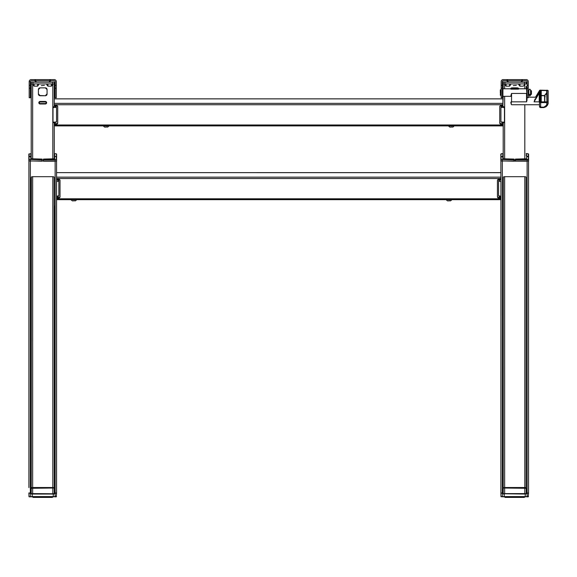 <?xml version="1.0" encoding="UTF-8"?>
<svg xmlns="http://www.w3.org/2000/svg" width="577" height="577" viewBox="0 0 577 577"><rect width="100%" height="100%" fill="white"/><g stroke="black" fill="none" stroke-linecap="round" stroke-linejoin="round"><path stroke-width="0.87" d="M42.28 160.896L43.203 161.113L43.491 159.086L54.671 158.776L54.671 154.232L54.267 154.016M28.908 487.579L28.908 160.99L56.568 160.976L56.568 163.81M56.568 166.868L56.568 172.631L500.894 172.631M56.568 179.086L58.876 179.368L56.856 179.368L56.568 178.524L56.568 181.582M500.894 199.678L56.568 199.678L56.568 487.579M56.568 160.99L56.568 180.147A7.494 1.623 0 0 0 57.426 179.959L56.798 179.36M56.568 197.024L56.568 492.938L54.267 493.256M28.908 492.938L31.216 493.256M54.671 156.345L56.337 156.345L56.625 158.033L56.625 154.095L56.625 158.033M43.491 159.086L56.625 159.483L56.337 156.345L54.671 156.663M54.671 155.184L54.267 155.184M54.267 155.545A2.012 0.433 180 0 1 54.671 155.617M28.85 154.095L31.216 153.554L28.85 154.095L28.85 158.033L29.138 156.345L30.812 156.345L28.85 156.951L28.85 159.483L30.292 159.447L28.85 159.483L28.85 160.889L41.991 161.199L41.991 159.086L30.812 158.776L30.812 156.67L28.85 156.951L29.138 156.345L30.812 156.345L30.812 154.232L31.216 154.016M30.292 161.199L30.292 159.447L42.28 159.367L41.991 159.793L30.292 159.447M41.991 161.199L41.991 159.793M31.216 155.184L30.812 155.184M30.812 155.617A2.012 0.433 180 0 1 31.216 155.545M55.19 159.447L56.625 159.483L56.625 160.889L55.19 161.199L43.491 161.199L43.203 159.367M52.536 84.74L52.536 82.186L54.267 82.186L54.267 83.917L52.536 83.917L52.536 84.74L51.382 86.168L47.927 86.168L46.773 84.74L46.773 83.917L46.773 84.74M499.74 106.702L499.74 122.829L500.894 123.954L503.202 124.235L500.894 124.142A1.154 1.125 0 0 1 499.74 123.016L499.74 106.702A1.154 1.125 0 0 1 500.894 105.577L502.913 105.295L502.913 98.84L502.913 103.355L54.267 103.355L54.267 83.917L32.939 83.917L32.939 84.74L34.093 86.168L37.555 86.168L38.702 84.74L38.702 83.917L38.702 84.74M502.913 98.84L54.267 98.84L54.267 106.168L54.267 105.577L56.568 105.577A1.154 1.125 0 0 1 57.722 106.702L57.722 123.016A1.154 1.125 0 0 1 56.568 124.142L57.722 122.829L57.722 106.702M57.397 123.615L54.267 123.615L54.267 158.992M52.536 83.917L52.536 82.186L32.939 82.186L32.939 83.917L31.216 83.917L31.216 158.992M45.331 87.855L40.145 87.855A1.731 1.688 180 0 0 38.414 89.543L38.414 94.044A1.731 1.688 180 0 0 40.145 95.732L45.331 95.732A1.731 1.688 180 0 0 47.062 94.044L47.062 89.543A1.731 1.688 180 0 0 45.331 87.855L47.062 89.543L47.062 94.044L45.331 95.732L47.062 93.856L47.062 89.543M40.145 101.999A0.801 0.779 180 0 0 39.351 102.778A0.801 0.779 180 0 0 40.145 103.557L45.331 103.557A0.801 0.779 180 0 0 46.131 102.778A0.801 0.779 180 0 0 45.331 101.999L40.145 101.999L40.145 101.451A1.298 1.269 180 0 0 38.847 102.72A1.298 1.269 180 0 0 40.145 103.983L45.331 103.983L45.331 103.557A0.801 0.779 180 0 0 46.131 102.778A0.801 0.779 180 0 0 45.331 101.999L45.331 101.451L40.145 101.451L45.331 101.451A1.298 1.269 180 0 1 46.629 102.72A1.298 1.269 180 0 1 45.331 103.983A1.298 1.269 180 0 0 46.629 102.72A1.298 1.269 180 0 0 45.331 101.451L45.331 101.999L40.145 101.999L40.145 101.451M32.939 84.74L32.939 83.917L31.216 83.917L31.216 82.186L32.939 82.186L32.939 83.917M40.145 87.855L38.414 89.543L38.414 93.856L40.145 95.732L38.414 94.044M500.064 123.615L503.202 123.615L503.202 124.985L54.267 124.985L54.555 123.954L56.568 124.142L54.555 124.142L54.267 124.985L54.267 123.024L56.539 121.927L56.539 107.293L54.267 106.168L57.585 106.168M56.539 121.927A8.648 1.868 180 0 1 53.005 122.173L54.231 123.024M53.005 122.173L53.005 107.546A8.648 1.868 0 0 0 56.539 107.293M54.267 106.197L53.005 107.546M503.202 154.016L502.798 154.232L502.798 158.776L513.977 159.086L514.266 161.134L527.176 161.199L528.611 160.889L528.611 156.951L528.611 160.889M500.894 197.067L499.538 196.771L498.586 195.718L498.586 181.084L500.043 179.959A7.494 1.623 0 0 0 500.894 180.147L500.894 160.99L528.554 160.976L528.554 492.938L526.253 493.256M528.554 163.81L528.554 165.671M498.586 195.718A8.648 1.868 0 0 0 500.923 196.216L500.894 492.938L503.202 493.256M500.894 163.81L500.894 165.671M500.894 487.579L500.894 492.938M526.253 154.016L526.657 154.232L526.657 156.345L528.323 156.345L526.657 156.663L526.657 158.776L515.477 159.086L515.189 161.134M528.611 154.095L527.176 153.561L528.611 154.095L528.611 156.951L528.611 155.501M526.253 155.545A2.012 0.433 180 0 1 526.657 155.617M526.657 155.184L526.253 155.184M528.323 159.202L528.611 159.483L527.176 159.793L515.477 159.793L515.189 159.367L527.176 159.447L528.323 159.202L528.611 156.627L526.657 156.345L528.611 156.627M514.266 161.134L513.977 159.793L500.836 159.483L500.836 160.889L513.977 161.199L513.977 159.086M513.977 161.199L513.977 159.447L500.836 159.483L500.836 156.627L502.798 156.345M502.798 156.663L500.836 156.951L500.836 154.095L502.278 153.561L501.124 153.814L500.836 156.627M503.202 155.184L502.798 155.184M502.798 155.617A2.012 0.433 180 0 1 503.202 155.545M500.836 155.501L501.124 159.202M506.079 83.917L506.079 86.168L504.925 84.74L504.925 83.917L503.202 83.917L503.202 88.786M503.202 96.337L502.913 104.451M54.267 124.985L54.267 125.887L503.202 125.887L503.202 124.423L503.202 158.992M506.079 86.168L509.541 86.168L510.688 84.74L510.688 83.917M519.913 83.917L519.913 86.168L518.759 84.74L518.759 83.917M511.265 101.776A1.298 1.269 180 0 0 511.265 103.658A1.298 1.269 180 0 1 511.265 101.776L511.265 104.451M518.86 88.786A1.731 1.688 180 0 0 517.317 87.855L512.131 87.855A1.731 1.688 180 0 0 510.587 88.786M519.913 86.168L523.368 86.168L524.522 84.74L524.522 83.917L504.925 83.917L504.925 82.186L503.202 82.186L503.202 83.917M526.253 82.186L526.253 83.917L524.522 83.917L524.522 82.186L526.253 82.186L526.253 83.917L524.522 83.917L524.522 82.186L504.925 82.186M500.923 121.927A8.648 1.868 0 0 0 504.457 122.173L503.194 123.024L500.923 121.927L500.923 107.293L503.202 106.197L504.457 107.546A8.648 1.868 180 0 1 500.923 107.293M503.231 123.024L503.202 124.985L503.202 123.615L503.202 124.423L500.894 124.142L499.74 123.016M503.202 106.197L499.877 106.168M504.457 122.173L504.457 107.546M32.276 496.588L53.199 496.588L52.334 497.41L33.141 497.41L32.276 496.588L32.124 493.616M32.326 496.833L29.016 496.696M30.35 496.833L29.355 496.833M28.908 493.111L30.35 493.256L28.908 493.111L28.973 496.545L28.908 493.111M53.199 496.609L56.503 496.545L53.149 496.833M56.12 496.833L55.132 496.833L56.214 496.833L55.132 496.833L55.132 493.422L56.568 493.111L56.221 496.833L56.568 492.96L54.267 493.422M55.457 496.833L54.981 496.833M504.262 496.588L525.185 496.588L524.32 497.41L505.127 497.41L504.262 496.588L504.11 493.616M504.312 496.833L501.002 496.696M503.202 493.422L502.336 493.422L502.336 496.609L500.959 496.545L504.269 496.609M500.894 493.111L502.336 493.256L500.894 493.111L500.959 496.545L500.894 493.111M525.185 496.609L528.489 496.545L525.135 496.833M528.554 493.111L528.207 496.833L528.554 492.96L527.118 493.422L527.118 161.3M526.253 493.422L527.118 493.422L527.118 496.833L528.489 496.545M54.072 488.012L31.216 488.286L53.978 487.998M53.639 493.631L54.267 493.761L54.267 488.286M53.43 493.898L52.824 494.049L53.091 493.609M32.651 494.049L32.651 493.602L32.651 494.049L31.216 493.761L31.216 488.286L32.651 487.998L32.651 487.529L52.824 487.529A1.442 0.772 0 0 1 54.144 487.998L52.824 487.998L52.824 487.529L54.267 487.998L54.144 177.153A1.442 0.772 180 0 0 52.824 176.685L52.824 494.049L31.504 494.049L31.216 493.761L31.836 493.631M32.362 493.761L31.504 494.049L32.168 494.049M32.384 493.609L54.267 493.761M52.824 176.685L32.651 176.685A1.442 0.772 180 0 0 31.331 177.153L31.216 487.998L32.023 487.998M32.651 176.685L32.651 487.529L31.331 487.998A1.442 0.772 0 0 1 32.651 487.529L52.824 487.529M54.267 205.794L54.267 487.998M31.216 177.947L31.216 487.998M525.604 493.631L526.253 493.761L526.253 488.286L503.389 488.012M526.253 493.761L524.81 494.049L524.81 493.602L526.253 493.761L524.81 494.049L525.041 493.609M524.81 494.049L503.202 493.761L503.202 488.286M503.202 493.761L504.637 494.049L503.49 494.049L503.202 493.761L503.851 493.631M504.413 493.609L524.81 493.602L524.81 488.128L526.253 488.286M503.49 487.998L525.964 487.998L524.81 487.998L524.81 487.529A1.442 0.772 0 0 1 526.13 487.998L526.13 177.153A1.442 0.772 180 0 0 524.81 176.685L524.81 487.529L526.13 487.998L525.387 487.998M503.49 494.049L504.154 494.049L503.49 494.049M504.06 487.998L503.317 487.998A1.442 0.772 0 0 1 504.637 487.529L524.81 487.529L524.81 487.998L525.964 487.998M524.81 176.685L504.637 176.685A1.442 0.772 180 0 0 503.317 177.153L503.202 487.998L504.637 487.529L524.81 487.529M56.279 97.744L55.132 97.744L56.279 97.744L55.132 97.744L56.279 97.729L56.279 88.209L55.132 88.209L55.132 97.729M30.35 85.338L30.35 88.209L29.196 88.209L29.196 85.338L30.35 85.338L30.35 81.609L29.196 81.609L30.35 81.609L30.35 85.338L29.196 85.338L29.196 81.609A2.019 2.019 0 0 1 31.216 79.59L54.267 79.59A2.019 2.019 0 0 1 56.279 81.609L56.279 88.209M30.35 97.744L29.196 97.744L30.35 97.744L30.35 88.209M29.196 88.209L29.196 97.729M55.132 88.209L55.132 85.338L56.279 85.338M30.35 81.609A0.865 0.865 0 0 1 31.216 80.744L54.267 80.744A0.865 0.865 0 0 1 55.132 81.609L55.132 85.338M36.005 80.78L34.584 80.78L36.748 82.186L42.741 82.186L36.748 82.186L34.584 80.78L49.471 80.78M42.741 82.186L48.735 82.186L42.741 82.186M528.265 85.338L528.265 88.209L527.118 88.209L527.118 85.338L528.265 85.338L528.265 81.609A2.019 2.019 0 0 0 526.253 79.59L503.202 79.59A2.019 2.019 0 0 0 501.182 81.609L501.182 85.338L502.336 85.338L502.336 88.209L501.182 88.209L501.182 85.338M503.202 80.744A0.865 0.865 0 0 0 502.336 81.609L503.202 80.744L526.253 80.744A0.865 0.865 0 0 1 527.118 81.609L527.118 85.338M501.182 88.209L501.182 97.729L502.336 97.729L502.336 88.209M502.336 97.729L501.182 97.744M502.336 85.338L502.336 81.609M527.118 88.209L527.118 97.729L528.265 97.744L527.118 97.744L528.265 97.744L528.265 88.209M507.991 80.78L506.57 80.78L508.734 82.186L520.721 82.186L522.877 80.78L521.457 80.78M520.721 82.186L522.877 80.78L506.57 80.78L508.734 82.186M500.894 172.66L56.568 172.631M500.894 198.026L498.586 197.933L497.439 196.807L497.439 180.493L497.439 196.62L498.586 197.745L500.605 197.745L500.894 198.214L498.586 197.933A1.154 1.125 0 0 1 497.439 196.807L497.439 180.493A1.154 1.125 0 0 1 498.586 179.368L500.894 179.086L498.586 179.368M56.568 198.214L56.568 198.776L56.856 197.745L58.876 197.933L60.03 196.807L60.03 180.493L58.876 179.368A1.154 1.125 0 0 1 60.03 180.493L60.03 196.807A1.154 1.125 0 0 1 58.876 197.933L56.856 197.933L58.876 197.933L60.03 196.62M502.913 103.355L502.913 105.295M530.753 90.344L531.439 90.914L531.439 94.202L530.753 94.779L530.573 90.344M500.317 92.89L500.317 89.969L500.317 92.89M527.118 97.744L526.83 99.756L526.83 96.9L526.83 99.381M527.118 99.835L526.541 101.848L526.541 93.445L511.554 93.445L511.265 95.4M539.524 102.273L539.502 92.673L534.078 101.848L535.074 99.035L536.12 98.465M511.41 88.786L502.913 88.786L502.913 96.337L511.265 96.337M518.471 89.146L510.977 89.146M548.15 92.233L548.15 103.55L548.15 92.233M544.594 101.992L544.594 95.695L541.233 95.695L541.233 102.1L547.284 101.855L540.656 101.855L541.233 101.999L540.656 101.855L540.656 90.445L540.945 101.963L541.233 95.695M541.233 95.407L541.233 90.596L541.233 95.407L544.818 95.594L544.818 101.992M541.233 90.308L546.707 90.596L540.656 90.445M547.061 101.963L546.996 90.726M544.594 95.407L546.707 92.825L546.707 90.596L546.931 93.012L544.818 95.594M535.824 97.188L539.221 91.584L536.033 97.116L536.487 97.116M539.517 106.586A1.154 1.118 0 0 1 539.502 106.464L540.656 107.156A1.154 0.707 180 0 1 539.502 106.449L539.502 102.208L540.548 102.605M540.173 107.459A1.154 1.118 0 0 1 539.603 106.904M539.502 106.456A1.154 1.118 0 0 1 539.502 106.449L540.656 107.596L543.916 107.567L540.656 107.567L540.656 107.156L540.656 107.596M539.221 100.939L539.221 92.746M526.83 98.119L526.83 94.779M526.83 93.38L526.541 88.786L526.83 93.38M527.118 90.344L526.83 89.074M511.265 95.998L510.977 95.205L511.554 93.445L510.977 95.205L511.554 93.445L511.554 101.848L526.541 101.848M511.554 96.07L510.977 95.753M539.502 102.353L539.329 101.848L539.502 102.353M544.767 95.551L544.818 96.662M540.079 90.438L539.502 90.517L539.502 96.013M540.079 90.163L547.861 90.373L539.791 90.236L539.791 101.927L540.656 102.151L539.502 102.208L539.791 92.392L539.502 102.208M546.996 102.605L540.656 102.605L540.656 107.156L543.916 107.156L546.599 105.216A1.154 0.563 43.9 0 0 547.429 105.302A1.154 0.563 43.9 0 0 547.479 105.223L546.599 105.216L546.996 102.151L547.861 101.927L546.996 102.605L548.136 102.266M540.656 102.151L540.656 102.605L540.656 102.151L546.996 102.151M548.107 102.064L548.15 90.654M546.599 105.216L546.996 104.257A1.154 0.707 -0 0 0 548.15 103.55L546.08 106.709A1.154 0.563 43.9 0 0 546.13 106.622L543.916 107.567M545.251 106.615A1.154 0.563 43.9 0 0 546.08 106.709L543.916 107.596L543.916 107.156M540.945 96.647L540.945 97.477M511.554 88.8L511.554 88.331L517.894 88.331L517.894 88.8M539.502 98.278L539.502 97.181M535.615 97.188L539.423 90.704L535.535 97.188M539.423 90.885L539.055 91.505M538.976 91.498L539.423 90.704M539.423 92.45L534.886 99.893L539.423 92.45M539.221 92.587L539.221 91.851M536.567 97.116L536.942 97.116M450.579 199.678A3.022 0.656 180 0 1 449.029 199.772A3.022 0.656 180 0 1 447.471 199.678M450.543 200.76L447.658 200.897A3.253 3.253 0 0 1 446.273 199.678M75.371 200.76L72.486 200.897A3.253 3.253 0 0 1 71.101 199.678M75.414 199.678A3.022 0.656 180 0 1 72.305 199.678L75.414 199.678M452.887 125.887A3.022 0.656 180 0 1 451.329 125.981A3.022 0.656 180 0 1 449.779 125.887M452.844 126.969L449.959 127.113A3.253 3.253 0 0 1 448.574 125.887M107.683 125.887A3.022 0.656 180 0 1 106.132 125.981A3.022 0.656 180 0 1 104.574 125.887M107.647 126.969L104.762 127.113A3.253 3.253 0 0 1 103.377 125.887M41.328 85.612L44.386 85.374L41.328 85.612M513.314 85.612L516.372 85.374L513.314 85.612M525.337 488.185L524.81 487.998M504.637 487.998L504.637 494.049M528.106 496.833L527.118 496.833M32.651 487.529L32.124 488.185M32.651 487.998L32.651 493.602L31.216 493.761M52.824 494.049L53.978 494.049M55.132 496.833L56.503 496.545M500.894 177.146L56.568 177.146L56.568 178.524L500.894 178.524M497.569 179.959L500.043 179.959L500.67 179.36M500.894 198.531L500.894 197.406L497.756 197.406M500.894 180.861L500.923 181.582A8.648 1.868 180 0 1 498.586 181.084M500.923 196.216L500.923 181.582M56.568 196.209L56.568 196.844L56.539 196.216A8.648 1.868 0 0 0 58.876 195.718L57.924 196.771L56.568 197.067M56.539 196.216L56.568 180.861M58.876 195.718L58.876 181.084A8.648 1.868 180 0 1 56.539 181.582M59.893 179.959L57.426 179.959L58.876 181.084M514.266 160.774L514.266 159.367L513.977 159.793M515.477 159.793L515.477 161.199M502.278 161.199L502.278 159.447M502.278 153.554L501.124 153.814M28.85 156.627L29.138 159.202M56.625 156.627L56.337 153.814L54.267 153.561L56.337 153.814M56.337 156.663L56.337 159.202M45.331 103.557L45.331 103.983M45.331 95.732L40.145 95.544L45.331 95.732M54.267 83.917L54.267 82.186M31.216 82.186L31.216 83.917M56.25 81.242L56.142 80.867M55.01 79.734L54.635 79.626M29.196 85.338L29.196 81.609M503.202 86.42L503.202 85.605M526.253 88.786L526.253 86.42M500.894 105.577L502.625 105.577M546.996 104.257L548.15 103.55L547.479 105.223M540.656 107.156L540.656 107.567L540.656 107.156M544.695 95.638L544.695 96.662L545.272 96.691M546.707 92.825L546.931 101.985M546.996 92.673L546.996 92.19M54.267 103.355L54.267 105.577M57.722 123.016L56.568 124.142L54.555 123.954L54.267 124.798M546.707 101.992L547.284 101.855M55.132 161.3L55.132 493.256M30.35 161.3L30.35 493.256M29.138 153.814L29.138 156.345M43.491 159.793L55.19 159.793L55.19 161.199M47.927 83.917L47.927 86.168M51.382 86.168L51.382 83.917M37.555 83.917L37.555 86.168M34.093 86.168L34.093 83.917M52.824 83.917L52.824 159.086M32.651 83.917L32.651 159.086M40.145 103.557L40.145 103.983M502.336 161.3L502.336 493.256M527.176 159.447L527.176 161.199M528.323 156.345L528.323 153.814M527.176 153.561L526.253 153.561L527.176 153.554M509.541 83.917L509.541 86.168M504.637 83.917L504.637 88.786M504.637 96.337L504.637 159.086M524.81 83.917L524.81 88.786M524.81 104.74L524.81 159.086M31.216 493.422L30.35 493.422L30.35 496.609L32.283 496.609M504.637 176.685L504.637 487.529M56.568 198.776L500.894 198.776M56.568 199.656L500.894 199.656M503.202 125.865L54.267 125.865M502.913 98.869L54.267 98.869M502.913 104.733L54.267 104.733M501.182 89.68L500.605 89.68L500.317 95.155M535.146 100.081L534.518 100.081M534.078 101.848L539.329 101.848M547.349 105.367L546.13 106.622M59.705 197.406L56.568 197.406M528.611 156.951L526.657 156.663M51 497.122L50.358 497.41M53.199 496.588L53.351 493.616M525.185 496.588L525.337 493.616M35.637 80.311L34.533 79.59M49.838 80.311L50.949 79.59M50.891 80.78L48.735 82.186L50.891 80.78M507.623 80.311L506.519 79.59M521.824 80.311L522.935 79.59M501.182 95.443L500.605 95.443M528.265 94.779L528.842 94.779L529.708 96.02L530.573 95.155L530.573 89.969L529.708 89.103L528.842 90.344L528.265 90.344M502.913 90.344L502.336 90.344M527.118 94.779L526.541 94.779M502.913 94.779L502.336 94.779M536.898 97.188L536.523 97.188M536.437 97.188L528.265 97.188M518.045 88.786L526.541 88.786M539.502 104.74L511.554 104.74M528.842 89.976L528.842 95.155L529.708 94.289L530.573 95.133M450.399 200.897A3.253 3.253 0 0 0 451.784 199.678M75.234 200.897A3.253 3.253 0 0 0 76.611 199.678M452.707 127.113A3.253 3.253 0 0 0 454.085 125.887M107.502 127.113A3.253 3.253 0 0 0 108.887 125.887M30.812 156.663L29.138 156.663M548.15 103.55L547.429 105.302M548.15 90.632L546.996 90.163"/></g></svg>
